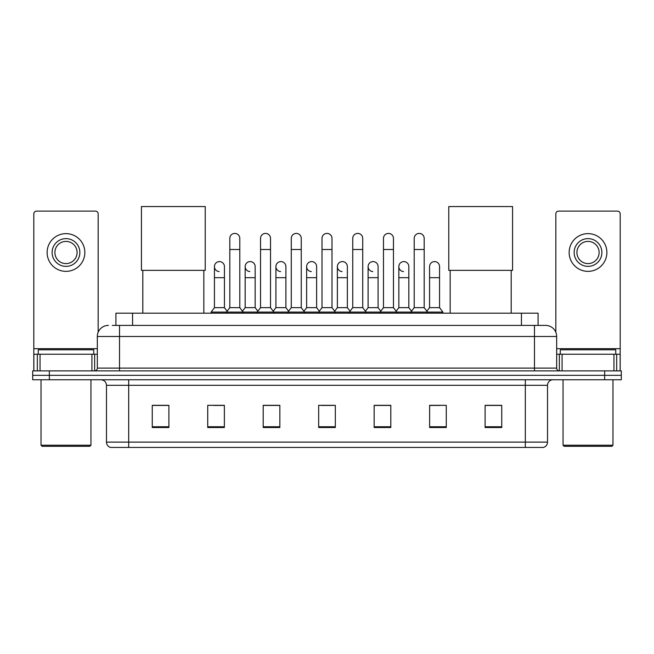<?xml version="1.0" encoding="UTF-8"?>
<svg xmlns="http://www.w3.org/2000/svg" width="654" height="654" viewBox="0 0 654 654"><rect width="100%" height="100%" fill="white"/><g stroke="black" fill="none" stroke-linecap="round" stroke-linejoin="round"><path stroke-width="0.98" d="M115.922 325.39L115.922 313.184L538.079 313.184L538.079 325.39M112.562 325.39L545.575 325.39A11.093 11.093 0 0 1 556.668 336.483L556.668 368.104C556.816 369.78 557.748 370.704 559.448 370.883M112.308 325.39L119.518 325.39L119.518 336.483L97.332 336.483L97.332 368.104A2.771 2.771 0 0 1 94.552 370.883M108.425 325.39A11.093 11.093 0 0 0 97.332 336.483M49.344 370.883L32.7 370.883L32.7 375.322L49.344 375.322L32.7 375.322L32.7 379.761L49.344 379.761L49.344 375.322L604.656 375.322L49.344 375.322L49.344 370.883L604.656 370.883L604.656 375.322L621.3 375.322L604.656 375.322L604.656 379.761L49.344 379.761M604.656 379.761L621.3 379.761L621.3 370.883L604.656 370.883M556.668 336.483L534.481 336.483L534.481 325.39L545.575 325.39M547.521 442.112C547.365 444.769 546.033 446.543 543.523 447.442L525.326 447.442L525.326 442.112L547.521 442.112L547.521 385.304A5.551 5.551 0 0 1 553.063 379.761M525.326 447.442L110.477 447.442A5.551 5.551 0 0 1 106.479 442.112L106.479 385.304C106.152 381.936 104.305 380.088 100.937 379.761M501.749 427.52L501.749 405.333L485.104 405.333L485.104 427.52L501.749 427.52M446.273 427.52L446.273 405.333L429.629 405.333L429.629 427.52L446.273 427.52M390.798 427.52L390.798 405.333L374.153 405.333L374.153 427.52L390.798 427.52M168.895 427.52L168.895 405.333L152.251 405.333L152.251 427.52L168.895 427.52M224.371 427.52L224.371 405.333L207.727 405.333L207.727 427.52L224.371 427.52M279.847 427.52L279.847 405.333L263.202 405.333L263.202 427.52L279.847 427.52M335.322 427.52L335.322 405.333L318.678 405.333L318.678 427.52L335.322 427.52M429.629 405.447L440.117 405.447M275.35 405.447L271.083 405.447M213.883 405.447L224.371 405.447M382.917 405.447L378.65 405.447M321.449 405.447L332.551 405.447M279.847 405.447L263.202 405.447M168.895 405.447L152.251 405.447M390.798 405.447L374.153 405.447M501.749 405.447L485.104 405.447M91.92 370.883L91.92 354.239L40.049 354.239L40.049 370.883M98.165 332.273L98.165 213.883A2.771 2.771 0 0 0 95.386 211.111L36.583 211.111A2.771 2.771 0 0 0 33.812 213.883L33.812 354.239L40.049 354.239M91.92 354.239L97.332 354.239M33.812 370.883L33.812 354.239M65.989 238.628A13.873 13.873 0 0 0 52.116 252.493A13.873 13.873 0 0 0 65.989 266.366A13.873 13.873 0 0 0 79.853 252.493A13.873 13.873 0 0 0 65.989 238.628M65.989 241.4A11.093 11.093 0 0 0 54.887 252.493A11.093 11.093 0 0 0 65.989 263.595A11.093 11.093 0 0 0 77.082 252.493A11.093 11.093 0 0 0 65.989 241.4M65.989 271.361A18.86 18.86 0 0 0 84.848 252.493A18.86 18.86 0 0 0 65.989 233.633A18.86 18.86 0 0 0 47.121 252.493A18.86 18.86 0 0 0 65.989 271.361M89.843 446.33L42.134 446.33L41.022 445.219L90.947 445.219L89.843 446.33M41.022 379.761L41.022 445.219M90.947 379.761L90.947 445.219M93.726 354.239L93.726 349.8L38.251 349.8L38.251 354.239M142.817 270.355L142.817 313.184M203.844 270.355L203.844 313.184M141.436 206.558L205.233 206.558L205.233 270.355L141.436 270.355L141.436 206.558M450.156 270.355L450.156 313.184M511.183 270.355L511.183 313.184M448.767 206.558L512.564 206.558L512.564 270.355L448.767 270.355L448.767 206.558M229.807 249.501L239.789 249.501L239.789 307.642L229.807 307.642L229.807 238.408A4.995 4.995 0 0 1 235.113 233.421A4.995 4.995 0 0 1 239.789 238.408A4.995 4.995 0 0 0 235.113 233.421M229.807 307.642L226.48 312.081L226.48 313.184M239.789 307.642L243.116 312.081L211.111 312.081L211.111 313.184M260.537 307.642L260.537 249.501L270.527 249.501L270.527 307.642L260.537 307.642L257.21 312.081L243.116 312.081L243.116 313.184M260.537 249.501L260.537 238.408A4.995 4.995 0 0 1 265.843 233.421A4.995 4.995 0 0 1 270.527 238.408A4.995 4.995 0 0 0 265.843 233.421M270.527 307.642L273.854 312.081L257.21 312.081L257.21 313.184M291.275 307.642L291.275 249.501L301.257 249.501L301.257 307.642L291.275 307.642L287.948 312.081L273.854 312.081L273.854 313.184M291.275 249.501L291.275 238.408A4.995 4.995 0 0 1 296.581 233.421A4.995 4.995 0 0 1 301.257 238.408A4.995 4.995 0 0 0 296.581 233.421M301.257 307.642L304.584 312.081L287.948 312.081L287.948 313.184M322.005 307.642L322.005 249.501L331.995 249.501L331.995 307.642L322.005 307.642L318.678 312.081L304.584 312.081L304.584 313.184M322.005 249.501L322.005 238.408A4.995 4.995 0 0 1 327.311 233.421A4.995 4.995 0 0 1 331.995 238.408A4.995 4.995 0 0 0 327.311 233.421M331.995 307.642L335.322 312.081L318.678 312.081L318.678 313.184M352.743 307.642L352.743 249.501L362.725 249.501L362.725 307.642L352.743 307.642L349.416 312.081L335.322 312.081L335.322 313.184M352.743 249.501L352.743 238.408A4.995 4.995 0 0 1 358.049 233.421A4.995 4.995 0 0 1 362.725 238.408A4.995 4.995 0 0 0 358.049 233.421M362.725 307.642L366.052 312.081L349.416 312.081L349.416 313.184M383.473 307.642L383.473 249.501L393.463 249.501L393.463 307.642L383.473 307.642L380.146 312.081L366.052 312.081L366.052 313.184M383.473 249.501L383.473 238.408A4.995 4.995 0 0 1 388.778 233.421A4.995 4.995 0 0 1 393.463 238.408A4.995 4.995 0 0 0 388.778 233.421M393.463 307.642L396.79 312.081L380.146 312.081L380.146 313.184M414.211 307.642L414.211 249.501L424.193 249.501L424.193 307.642L414.211 307.642L410.884 312.081L396.79 312.081L396.79 313.184M414.211 249.501L414.211 238.408A4.995 4.995 0 0 1 419.516 233.421A4.995 4.995 0 0 1 424.193 238.408A4.995 4.995 0 0 0 419.516 233.421M424.193 307.642L427.52 312.081L410.884 312.081L410.884 313.184M439.562 307.642L439.562 277.68L429.572 277.68L429.572 307.642L439.562 307.642L442.889 312.081L427.52 312.081L427.52 313.184M219.115 271.573A4.995 4.995 0 0 1 214.438 266.587A4.995 4.995 0 0 1 219.744 261.6A4.995 4.995 0 0 1 224.428 266.587L224.428 277.68L214.438 277.68L214.438 266.587M224.428 277.68L224.428 307.642L214.438 307.642L214.438 277.68M214.438 307.642L211.111 312.081M224.428 307.642L227.118 311.222M249.853 271.573A4.995 4.995 0 0 1 245.176 266.587A4.995 4.995 0 0 1 250.482 261.6A4.995 4.995 0 0 1 255.158 266.587L255.158 277.68L245.176 277.68L245.176 266.587M255.158 277.68L255.158 307.642L245.176 307.642L245.176 277.68M245.176 307.642L242.479 311.222M255.158 307.642L257.848 311.222M280.582 271.573A4.995 4.995 0 0 1 275.906 266.587A4.995 4.995 0 0 1 281.212 261.6A4.995 4.995 0 0 1 285.896 266.587L285.896 277.68L275.906 277.68L275.906 266.587M285.896 277.68L285.896 307.642L275.906 307.642L275.906 277.68M275.906 307.642L273.217 311.222M285.896 307.642L288.586 311.222M311.32 271.573A4.995 4.995 0 0 1 306.644 266.587A4.995 4.995 0 0 1 311.95 261.6A4.995 4.995 0 0 1 316.626 266.587L316.626 277.68L306.644 277.68L306.644 266.587M316.626 277.68L316.626 307.642L306.644 307.642L306.644 277.68M306.644 307.642L303.947 311.222M316.626 307.642L319.316 311.222M342.05 271.573A4.995 4.995 0 0 1 337.374 266.587A4.995 4.995 0 0 1 342.68 261.6A4.995 4.995 0 0 1 347.356 266.587L347.356 277.68L337.374 277.68L337.374 266.587M347.356 277.68L347.356 307.642L337.374 307.642L337.374 277.68M337.374 307.642L334.684 311.222M347.356 307.642L350.053 311.222M372.788 271.573A4.995 4.995 0 0 1 368.104 266.587A4.995 4.995 0 0 1 373.418 261.6A4.995 4.995 0 0 1 378.094 266.587L378.094 277.68L368.104 277.68L368.104 266.587M378.094 277.68L378.094 307.642L368.104 307.642L368.104 277.68M368.104 307.642L365.414 311.222M378.094 307.642L380.783 311.222M403.518 271.573A4.995 4.995 0 0 1 398.842 266.587A4.995 4.995 0 0 1 404.147 261.6A4.995 4.995 0 0 1 408.824 266.587L408.824 277.68L398.842 277.68L398.842 266.587M408.824 277.68L408.824 307.642L398.842 307.642L398.842 277.68M398.842 307.642L396.152 311.222M408.824 307.642L411.521 311.222M429.572 277.68L429.572 266.587A4.995 4.995 0 0 1 434.885 261.6A4.995 4.995 0 0 1 439.562 266.587L439.562 277.68M429.572 307.642L426.882 311.222M442.889 312.081L442.889 313.184M613.951 370.883L613.951 354.239L562.08 354.239L562.08 370.883M620.188 370.883L620.188 354.239L620.188 370.883M613.951 354.239L620.188 354.239L620.188 213.883A2.771 2.771 0 0 0 617.417 211.111L558.614 211.111A2.771 2.771 0 0 0 555.835 213.883L555.835 332.273M556.668 354.239L562.08 354.239M588.011 238.628A13.873 13.873 0 0 0 574.147 252.493A13.873 13.873 0 0 0 588.011 266.366A13.873 13.873 0 0 0 601.884 252.493A13.873 13.873 0 0 0 588.011 238.628M588.011 241.4A11.093 11.093 0 0 0 576.918 252.493A11.093 11.093 0 0 0 588.011 263.595A11.093 11.093 0 0 0 599.113 252.493A11.093 11.093 0 0 0 588.011 241.4M588.011 271.361A18.86 18.86 0 0 0 606.879 252.493A18.86 18.86 0 0 0 588.011 233.633A18.86 18.86 0 0 0 569.152 252.493A18.86 18.86 0 0 0 588.011 271.361M611.866 446.33L564.157 446.33L563.053 445.219L612.978 445.219L611.866 446.33M563.053 379.761L563.053 445.219M612.978 379.761L612.978 445.219M615.749 354.239L615.749 349.8L560.274 349.8L560.274 354.239M132.566 325.39L132.566 313.184M521.434 325.39L521.434 313.184M119.518 370.883L119.518 368.104L556.668 368.104M97.332 368.104L119.518 368.104L119.518 336.483L534.481 336.483L534.481 370.883M525.326 379.761L525.326 385.304L106.479 385.304M547.521 385.304L525.326 385.304L525.326 442.112L128.674 442.112L128.674 447.442M106.479 442.112L128.674 442.112L128.674 379.761M335.322 426.751L318.678 426.751M279.847 426.751L263.202 426.751M224.371 426.751L207.727 426.751M168.895 426.751L152.251 426.751M390.798 426.751L374.153 426.751M446.273 426.751L429.629 426.751M501.749 426.751L485.104 426.751M97.332 348.688L33.812 348.688M94.65 354.239L94.65 370.883M33.853 354.239L33.853 370.883M37.319 370.883L37.319 354.239M620.188 348.688L556.668 348.688M620.147 370.883L620.147 354.239M616.681 354.239L616.681 370.883M559.35 370.883L559.35 354.239M239.789 249.501L239.789 238.408M270.527 249.501L270.527 238.408M301.257 249.501L301.257 238.408M331.995 249.501L331.995 238.408M362.725 249.501L362.725 238.408M393.463 249.501L393.463 238.408M424.193 249.501L424.193 238.408"/></g></svg>

